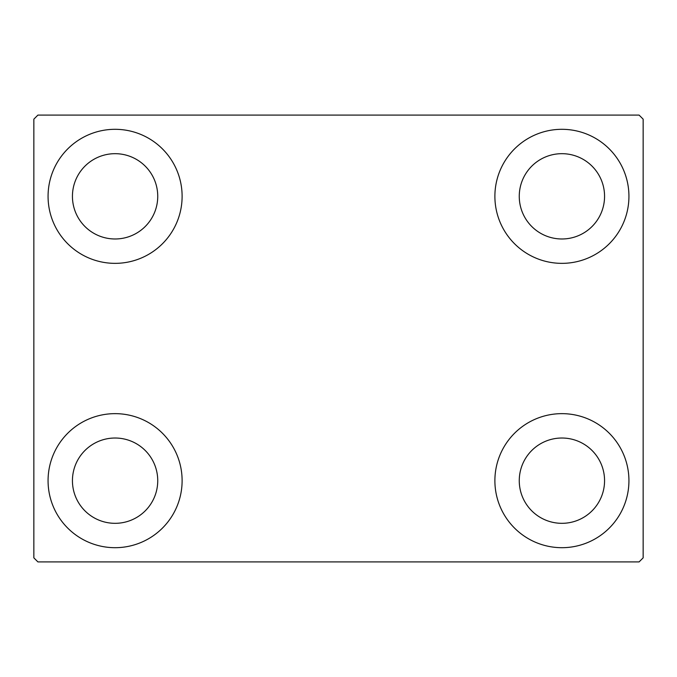 <?xml version="1.0" encoding="UTF-8"?>
<svg xmlns="http://www.w3.org/2000/svg" width="677" height="677" viewBox="0 0 677 677"><rect width="100%" height="100%" fill="white"/><g stroke="black" fill="none" stroke-linecap="round" stroke-linejoin="round"><path stroke-width="1.02" d="M48.067 480.67A67.023 67.023 0 0 1 115.09 413.647A67.023 67.023 0 0 1 182.113 480.67A67.023 67.023 0 0 1 115.09 547.693A67.023 67.023 0 0 1 48.067 480.67M494.887 196.33A67.023 67.023 0 0 1 561.91 129.307A67.023 67.023 0 0 1 628.933 196.33A67.023 67.023 0 0 1 561.91 263.353A67.023 67.023 0 0 1 494.887 196.33M494.887 480.67A67.023 67.023 0 0 1 561.91 413.647A67.023 67.023 0 0 1 628.933 480.67A67.023 67.023 0 0 1 561.91 547.693A67.023 67.023 0 0 1 494.887 480.67M48.067 196.33A67.023 67.023 0 0 1 115.09 129.307A67.023 67.023 0 0 1 182.113 196.33A67.023 67.023 0 0 1 115.09 263.353A67.023 67.023 0 0 1 48.067 196.33M72.439 196.33A42.651 42.651 0 0 1 115.09 153.679A42.651 42.651 0 0 1 157.741 196.33A42.651 42.651 0 0 1 115.09 238.981A42.651 42.651 0 0 1 72.439 196.33M519.259 480.67A42.651 42.651 0 0 1 561.91 438.019A42.651 42.651 0 0 1 604.561 480.67A42.651 42.651 0 0 1 561.91 523.321A42.651 42.651 0 0 1 519.259 480.67M519.259 196.33A42.651 42.651 0 0 1 561.91 153.679A42.651 42.651 0 0 1 604.561 196.33A42.651 42.651 0 0 1 561.91 238.981A42.651 42.651 0 0 1 519.259 196.33M72.439 480.67A42.651 42.651 0 0 1 115.09 438.019A42.651 42.651 0 0 1 157.741 480.67A42.651 42.651 0 0 1 115.09 523.321A42.651 42.651 0 0 1 72.439 480.67M639.088 115.09L37.912 115.09L33.85 119.152L33.85 557.848L37.912 561.91L639.088 561.91L643.15 557.848L643.15 119.152L639.088 115.09"/></g></svg>
